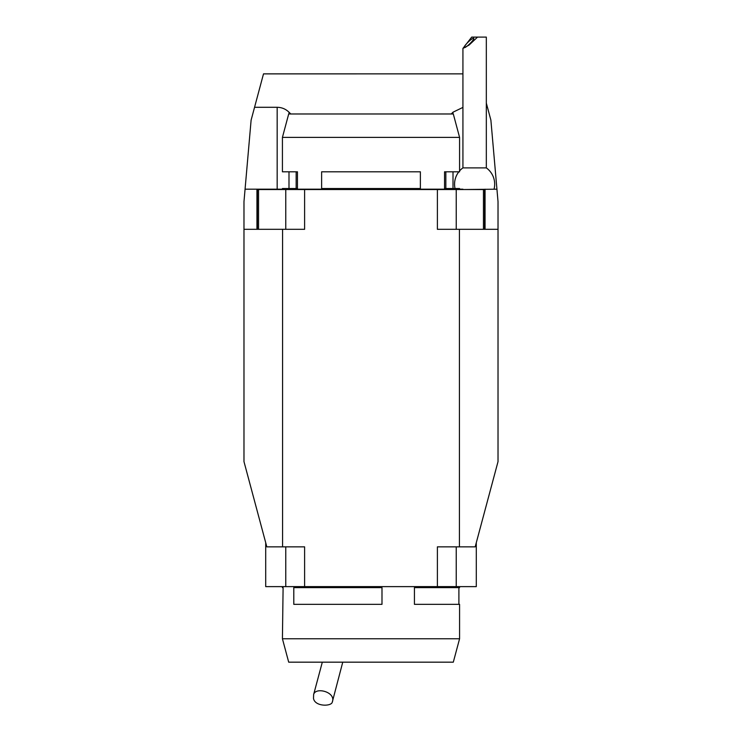 <?xml version="1.0" encoding="UTF-8"?>
<svg xmlns="http://www.w3.org/2000/svg" width="742" height="742" viewBox="0 0 742 742"><rect width="100%" height="100%" fill="white"/><g stroke="black" fill="none" stroke-linecap="round" stroke-linejoin="round"><path stroke-width="1.11" d="M484.647 229.306L484.647 189.525L304.61 189.525L304.61 229.306L282.581 229.306L282.581 546.854L266.823 546.854L243.979 461.617L243.979 201.62L251.111 120.148L263.503 73.875L462.925 73.866M498.021 229.306L498.021 461.617L475.177 546.854L459.419 546.854L459.419 229.306L498.021 229.306L498.021 201.62L496.936 189.191L463.258 189.525M265.71 542.699L265.71 586.625L437.39 586.625L437.39 546.854L459.419 546.854M437.39 189.525L437.39 229.306L459.419 229.306M494.042 189.191A20.053 20.053 0 0 0 486.316 167.887L462.925 167.887A20.053 20.053 0 0 0 459.576 170.91M471.699 37.1L462.925 48.425L469.065 45.058L477.542 37.1L471.699 37.1M486.325 167.887L486.325 37.1L477.542 37.1M464.381 47.673A6.687 1.178 -44.1 0 0 470.205 43.379A6.687 1.178 -44.1 0 0 473.758 38.296A6.687 1.178 -44.1 0 0 468.137 42.099A6.687 1.178 -44.1 0 0 464.158 47.599A6.687 1.178 -44.1 0 0 464.381 47.673M290.781 113.98L288.99 112.19C285.689 109 281.756 107.367 277.165 107.293L254.552 107.293M245.064 189.191L462.925 189.191M282.581 546.854L304.61 546.854L304.61 586.625M282.581 229.306L243.979 229.306M263.503 73.875L264.031 73.866M462.925 107.404L453.01 112.19L451.219 113.98M486.325 103.092L490.889 120.148L496.936 189.191M487.448 107.293L486.325 107.293M313.495 698.389C314.868 706.811 331.526 706.542 332.277 702.117C336.367 692.063 315.517 686.619 313.634 694.549L313.495 698.389M257.353 229.306L257.353 189.525L304.61 189.525M282.424 137.381L288.694 113.98L453.306 113.98L459.576 137.381L282.424 137.381L282.424 171.81L297.459 171.81L297.459 188.524L282.424 188.524L282.424 189.191M420.38 188.524L321.62 188.524L321.62 171.81L420.38 171.81L420.38 188.524M459.576 189.191L459.576 188.524L444.541 188.524L444.541 171.81L459.576 171.81L459.576 137.381M437.39 586.625L476.29 586.625L476.29 542.699M459.576 638.769L453.306 662.17L288.694 662.17L282.424 638.769L459.576 638.769L459.576 604.34L414.435 604.34L414.435 587.627L459.576 587.627L459.576 586.959M282.424 586.959L282.424 587.627L283.101 587.627L282.424 638.769M458.899 587.627L458.899 604.34M293.795 587.627L381.991 587.627L381.991 604.34L293.795 604.34L293.795 587.627M463.258 586.625L278.742 586.625M485.055 229.306L485.055 189.191M277.165 189.191L277.165 107.293M256.945 189.191L256.945 229.306M453.01 188.524L453.01 171.81M453.01 113.98L453.01 112.19M445.849 171.81L445.849 188.524M288.99 188.524L288.99 171.81M288.99 113.98L288.99 112.19M296.151 188.524L296.151 171.81M258.559 229.306L258.559 189.525M285.763 229.306L285.763 189.525M483.441 229.306L483.441 189.525M456.237 229.306L456.237 189.525M456.237 546.854L456.237 586.625M285.763 546.854L285.763 586.625M458.834 171.81A20.053 20.053 0 0 0 455.041 188.524M462.925 48.425L462.925 167.887M332.277 702.117L342.758 662.17M313.634 694.549L322.316 662.17"/></g></svg>
